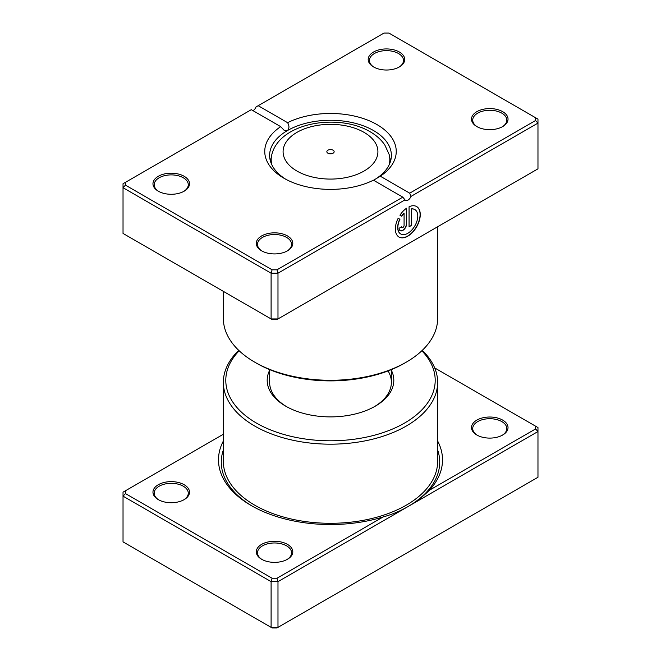 <?xml version="1.0" encoding="UTF-8"?>
<svg xmlns="http://www.w3.org/2000/svg" width="661" height="661" viewBox="0 0 661 661"><rect width="100%" height="100%" fill="white"/><g stroke="black" fill="none" stroke-linecap="round" stroke-linejoin="round"><path stroke-width="0.99" d="M383.157 516.943C391.973 514.498 400.244 511.052 407.977 506.59L277.984 581.639L276.976 578.243L383.157 516.943A112.006 64.671 180 0 1 251.296 505.591L251.296 505.591A112.006 64.671 180 0 1 223.36 441.003M476.854 435.012L476.854 435.012A18.26 10.543 180 0 1 476.854 420.107A18.26 10.543 180 0 1 502.682 420.107A18.26 10.543 180 0 1 502.682 435.012A18.26 10.543 180 0 1 476.854 435.012M502.236 435.26A17.046 9.841 0 0 0 506.813 428.551A17.046 9.841 0 0 0 501.815 421.594A17.046 9.841 0 0 0 483.241 419.462A17.046 9.841 0 0 0 472.722 428.551A17.046 9.841 0 0 0 477.3 435.26M261.632 559.272L261.632 559.272A18.26 10.543 180 0 1 261.632 544.367A18.26 10.543 180 0 1 287.452 544.367A18.26 10.543 180 0 1 287.452 559.272A18.26 10.543 180 0 1 261.632 559.272M287.006 559.52A17.046 9.841 0 0 0 291.584 552.811A17.046 9.841 0 0 0 286.593 545.854A17.046 9.841 0 0 0 268.019 543.722A17.046 9.841 0 0 0 257.501 552.811A17.046 9.841 0 0 0 262.07 559.52M158.318 499.633L158.318 499.633A18.26 10.543 180 0 1 158.318 484.72A18.26 10.543 180 0 1 184.146 484.72A18.26 10.543 180 0 1 184.146 499.633A18.26 10.543 180 0 1 158.318 499.633M183.7 499.881A17.046 9.841 0 0 0 188.278 493.172A17.046 9.841 0 0 0 183.287 486.207A17.046 9.841 0 0 0 164.713 484.075A17.046 9.841 0 0 0 154.187 493.172A17.046 9.841 0 0 0 158.764 499.881M391.378 370.3A63.307 36.553 180 0 1 375.266 406.185A63.307 36.553 180 0 1 285.734 406.185L285.734 406.185A63.307 36.553 180 0 1 269.622 370.3M269.622 369.606L269.622 382.331A60.878 35.149 0 0 0 286.61 406.68M239.175 350.776A104.702 60.448 0 0 0 256.46 423.09A104.702 60.448 0 0 0 393.716 428.526A104.702 60.448 0 0 0 421.825 350.776M422.247 350.38A107.14 61.853 180 0 1 437.64 382.331A107.14 61.853 180 0 1 371.499 439.474A107.14 61.853 180 0 1 254.741 426.064A107.14 61.853 180 0 1 223.36 382.331A107.14 61.853 180 0 1 238.753 350.38M535.542 426.155L537.971 427.56L537.971 431.534L407.977 506.59C415.695 502.129 422.825 496.692 429.361 490.272L535.542 428.964L535.542 426.155L434.698 367.929M223.36 434.244L125.458 490.768L125.458 493.577L272.109 578.243L271.101 581.639L271.101 627.372L272.109 627.95L276.976 627.95L277.984 627.372L277.984 581.639L271.101 581.639L123.029 496.147L123.029 541.88L271.101 627.372L277.984 627.372L537.971 477.267L537.971 431.534L535.542 428.964M125.458 490.768L123.029 492.172L123.029 496.147L125.458 493.577M272.109 578.243L276.976 578.243M437.64 441.003A112.006 64.671 180 0 1 429.361 490.272M374.39 406.68A60.878 35.149 0 0 0 391.378 382.331A60.878 35.149 0 0 0 388.073 370.912M333.086 150.212A3.652 2.107 0 0 0 329.104 149.758A3.652 2.107 0 0 0 326.848 151.7A3.652 2.107 0 0 0 327.914 153.195A3.652 2.107 0 0 0 331.896 153.649A3.652 2.107 0 0 0 334.152 151.7A3.652 2.107 0 0 0 333.086 150.212M417.711 238.257L394.08 251.915A107.14 61.853 180 0 1 394.006 251.94M416.785 238.795A107.14 61.853 180 0 1 416.736 238.836A1.215 0.801 -128.1 0 0 416.736 238.836L394.807 251.486M400.682 233.936A14.079 8.13 -60 0 1 400.599 233.887A14.079 8.13 -60 0 1 399.773 219.179L399.946 219.278A14.079 8.13 120 0 0 400.773 233.986A14.079 8.13 120 0 0 407.812 233.292A14.079 8.13 120 0 0 417.008 220.881A14.079 8.13 120 0 0 414.852 209.595A14.079 8.13 120 0 0 411.547 208.975L411.547 225.384L409.06 226.822L409.06 206.769A17.599 10.163 -60 0 1 416.612 206.546A17.599 10.163 -60 0 1 419.314 220.65A17.599 10.163 -60 0 1 407.812 236.159A17.599 10.163 -60 0 1 399.013 237.035A17.599 10.163 -60 0 1 398.17 218.254L399.946 219.278M398.922 236.985A17.599 10.163 120 0 0 407.639 236.06A17.599 10.163 120 0 0 419.115 220.634A17.599 10.163 120 0 0 416.529 206.496M406.565 223.947A5.28 3.049 -60 0 1 402.83 230.416A5.28 3.049 -60 0 1 400.194 230.672A5.28 3.049 -60 0 1 399.095 228.26L401.591 226.822A1.76 1.016 120 0 0 401.954 227.624A1.76 1.016 120 0 0 402.83 227.541A1.76 1.016 120 0 0 404.078 225.384L404.078 213.288A14.079 8.13 120 0 0 401.706 216.23L399.93 215.205A17.599 10.163 -60 0 1 406.565 208.207L406.565 223.947L406.391 208.331M400.103 230.623A5.28 3.049 120 0 0 402.656 230.317A5.28 3.049 120 0 0 406.391 223.848M401.871 227.566A1.76 1.016 -60 0 1 401.781 227.524A1.76 1.016 -60 0 1 401.425 226.913M476.854 126.573L476.854 126.573A18.26 10.543 180 0 1 476.854 111.668A18.26 10.543 180 0 1 502.682 111.668A18.26 10.543 180 0 1 502.682 126.573A18.26 10.543 180 0 1 476.854 126.573M502.236 126.829A17.046 9.841 0 0 0 506.813 120.112A17.046 9.841 0 0 0 501.815 113.155A17.046 9.841 0 0 0 483.241 111.023A17.046 9.841 0 0 0 472.722 120.112A17.046 9.841 0 0 0 477.3 126.829M261.632 250.833L261.632 250.833A18.26 10.543 180 0 1 261.632 235.927A18.26 10.543 180 0 1 287.452 235.927A18.26 10.543 180 0 1 287.452 250.833A18.26 10.543 180 0 1 261.632 250.833M287.006 251.081A17.046 9.841 0 0 0 291.584 244.372A17.046 9.841 0 0 0 286.593 237.415A17.046 9.841 0 0 0 268.019 235.283A17.046 9.841 0 0 0 257.501 244.372A17.046 9.841 0 0 0 262.07 251.081M158.318 191.194L158.318 191.194A18.26 10.543 180 0 1 158.318 176.28A18.26 10.543 180 0 1 184.146 176.28A18.26 10.543 180 0 1 184.146 191.194A18.26 10.543 180 0 1 158.318 191.194M183.7 191.442A17.046 9.841 0 0 0 188.278 184.733A17.046 9.841 0 0 0 183.287 177.768A17.046 9.841 0 0 0 164.713 175.636A17.046 9.841 0 0 0 154.187 184.733A17.046 9.841 0 0 0 158.764 191.442M373.548 66.935L373.548 66.935A18.26 10.543 180 0 1 373.548 52.021A18.26 10.543 180 0 1 399.368 52.021A18.26 10.543 180 0 1 399.368 66.935A18.26 10.543 180 0 1 373.548 66.935M398.93 67.182A17.046 9.841 0 0 0 403.499 60.473A17.046 9.841 0 0 0 398.509 53.516A17.046 9.841 0 0 0 379.935 51.384A17.046 9.841 0 0 0 369.416 60.473A17.046 9.841 0 0 0 373.994 67.182M406.259 362.17L404.54 363.17A104.702 60.448 180 0 1 256.46 363.17L254.741 362.17A107.14 61.853 0 0 0 406.259 362.17A107.14 61.853 0 0 0 437.64 318.437L437.64 226.756M373.415 180.18A65.745 37.958 180 0 1 284.015 178.272L284.015 178.272A65.745 37.958 180 0 1 280.694 126.648L251.296 109.676L125.458 182.329L125.458 185.138L272.109 269.804L276.976 269.804L402.813 197.16L373.415 180.18M380.306 176.206L409.704 193.177L535.542 120.525L535.542 117.716L388.891 33.05L384.024 33.05L258.187 105.702L287.585 122.673A65.745 37.958 180 0 1 376.985 124.59A65.745 37.958 180 0 1 380.306 176.206L373.548 180.255A60.878 35.149 0 0 0 391.378 155.401A60.878 35.149 0 0 0 373.548 130.556A60.878 35.149 0 0 0 287.452 130.556A60.878 35.149 0 0 0 269.622 155.401A60.878 35.149 0 0 0 285.8 179.263M125.458 185.138L123.029 187.716L123.029 233.44L271.101 318.933L277.984 318.933L537.971 168.828L537.971 123.095L410.96 196.424A4.867 2.809 -60 0 1 405.548 200.382A4.867 2.809 -60 0 1 404.995 199.87L277.984 273.2L271.101 273.2L123.029 187.716L123.029 183.733L125.458 182.329M272.109 269.804L271.101 273.2L271.101 318.933L272.109 319.511L276.976 319.511L277.984 318.933L277.984 273.2L276.976 269.804M258.187 105.702L256.005 106.966A4.867 2.809 -60 0 1 253.023 110.676M535.542 117.716L537.971 119.12L537.971 123.095L535.542 120.525M223.36 291.369L223.36 318.437A107.14 61.853 0 0 0 254.741 362.17L256.46 363.17M280.694 126.648L284.081 130.25L287.452 130.556C289.394 128.432 289.435 125.805 287.585 122.673M410.96 196.424L409.704 193.177M402.813 197.16L404.995 199.87M401.533 216.13A14.079 8.13 -60 0 1 403.904 213.189L404.078 213.288M399.773 219.179L398.17 218.254M409.06 226.624L411.547 225.384M411.373 225.285L411.547 208.975M411.373 208.876A14.079 8.13 -60 0 1 414.678 209.496A14.079 8.13 -60 0 1 414.769 209.545M437.64 382.331L437.64 461.444A107.14 61.853 180 0 1 371.499 518.588A107.14 61.853 180 0 1 254.741 505.186A107.14 61.853 180 0 1 223.36 461.444L223.36 382.331M252.295 506.161A109.214 63.059 180 0 1 223.36 449.901M437.64 449.901A109.214 63.059 180 0 1 407.854 506.657M296.979 171.059A47.402 27.365 0 0 0 364.021 171.059A47.402 27.365 0 0 0 364.021 132.349A47.402 27.365 0 0 0 296.979 132.349A47.402 27.365 0 0 0 296.979 171.059M390.544 161.185L389.164 154.517A59.316 34.248 180 0 1 389.098 164.936M271.902 164.936A59.316 34.248 180 0 1 271.836 154.517L270.456 161.185M389.164 154.517L384.809 144.966C381.157 139.661 376.258 135.257 370.102 131.746C338.63 112.973 279.867 122.326 271.836 154.517M391.378 369.606L391.378 382.331"/></g></svg>
